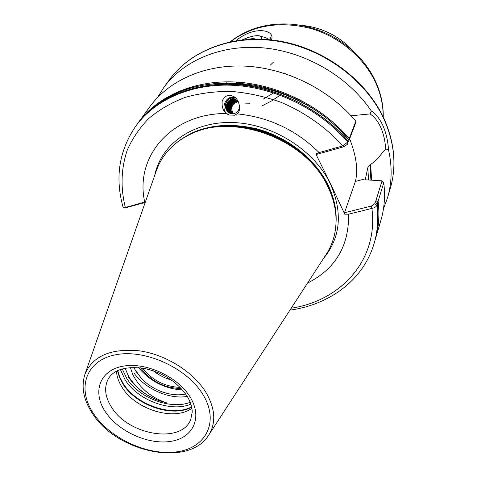 <?xml version="1.0" encoding="UTF-8"?>
<svg xmlns="http://www.w3.org/2000/svg" width="477" height="477" viewBox="0 0 477 477"><rect width="100%" height="100%" fill="white"/><g stroke="black" fill="none" stroke-linecap="round" stroke-linejoin="round"><path stroke-width="0.72" d="M348.621 141.52L349.218 138.652L355.848 121.218L355.717 122.839L348.621 141.52L347.983 142.164M382.059 180.819L383.764 182.727L378.088 201.294L377.271 201.246L375.924 200.65L382.059 180.819L365.251 179.781L367.827 167.564L370.027 164.935L373.044 162.693L378.631 157.291L385.643 149.021C385.237 141.287 383.633 134.15 380.843 127.609C377.867 121.14 374.26 116.585 370.009 113.931L351.084 115.786M349.653 138.795C356.313 155.854 358.221 170.068 355.377 181.445L344.489 212.748L371.446 206.028L374.719 203.757L375.286 201.407L375.924 200.65M234.773 115.219L236.95 113.86C242.03 111.23 239.245 97.916 232.752 96.187L232.06 95.907C228.268 94.255 224.989 95.889 222.228 100.808C221.626 106.884 223.081 111.111 226.593 113.478L229.294 115.011L234.773 115.219M238.136 101.309C232.293 100.951 228.608 109.501 232.854 113.764M232.675 113.77C228.179 109.501 232.025 100.623 238.011 101.172M233.211 113.729C230.26 107.605 231.953 103.557 238.291 101.589M234.815 97.415L234.308 97.266C227.362 98.053 224.548 101.929 225.865 108.887L227.374 111.505L229.896 113.311M225.865 108.887L227.416 111.594L230.117 113.395C233.223 114.301 235.882 113.466 238.106 110.897L239.603 108.667M236.133 99.765L235.721 99.604C228.036 96.491 222.437 109.871 230.355 113.472M230.2 113.419C222.091 109.954 227.63 96.318 235.411 99.46L238.148 101.327M236.568 100.003C229.175 97.058 223.504 109.644 230.832 113.604M230.671 113.562C223.123 109.71 228.817 96.831 236.318 99.878L236.425 99.92M236.991 100.277C229.95 98.059 224.792 109.585 231.321 113.699M231.154 113.669C224.357 109.603 229.687 97.719 236.848 100.182M237.391 100.581C230.731 99.037 226.074 109.537 231.816 113.759M231.649 113.741C225.639 109.549 230.469 98.703 237.254 100.474M237.773 100.927C231.512 99.997 227.344 109.513 232.329 113.782M232.156 113.776C226.915 109.519 231.25 99.675 237.647 100.808M239.698 107.486L238.106 110.897M130.418 367.463L132.499 373.974C139.362 387.789 150.732 397.413 166.61 402.85C149.927 398.73 137.304 389.995 128.73 376.645L125.069 368.166M185.654 393.996C171.553 397.365 151.62 390.228 140.798 377.54L136.034 371.464L133.81 367.35M191.891 408.27C174.2 421.418 135.724 409.713 122.166 387.437C118.678 382.017 116.776 376.597 116.448 371.172M328.122 187.324C332.195 195.826 334.705 204.371 335.659 212.963C337.173 228.364 334.073 242.077 326.363 254.104L208.789 434.976C216.17 422.92 215.312 408.878 206.201 392.851C193.835 372.215 166.211 354.697 139.654 350.863C111.129 348.103 92.902 355.848 84.978 374.105L156.408 170.545C161.22 157.094 170.188 146.266 183.311 138.062C225.347 109.561 305.846 136.285 328.122 187.324M142.134 368.017C152.187 380.235 164.851 386.692 180.121 387.39M181.171 388.487C164.66 388.26 151.143 381.361 140.62 367.803M157.541 372.382L167.594 377.504M171.428 380.026C164.875 378.219 158.817 375.131 153.242 370.76M370.009 113.931L371.321 110.986C375.906 113.872 379.841 118.886 383.12 126.041C386.197 133.286 387.974 141.12 388.457 149.545C392.303 166.503 391.993 182.59 387.533 197.812L383.472 208.807M236.95 113.86C268.784 117.044 296.175 129.953 319.119 152.58L342.802 145.908L347.715 142.092C320.604 110.014 276.749 88.001 234.66 85.371C192.535 82.855 155.222 99.299 135.754 126.137C119.095 150.666 114.844 177.569 123 206.851L124.098 207.531L125.35 207.489L145.419 201.866M144.722 202.033C134.544 157.35 170.522 113.234 226.593 113.478M347.256 144.465L348.121 141.091L347.256 144.465L343.863 146.749L316.489 154.447L315.804 153.934L319.119 152.58M315.804 153.934L330.68 184.033L344.758 214.209L344.489 212.748M271.449 39.919C275.784 29.824 254.229 25.221 236.133 40.676M271.204 39.895L270.268 37.313L270.954 39.865M273.607 92.884L263 99.288M250.014 103.783L245.47 103.867M267.776 87.261L266.22 88.269M234.714 97.344L234.308 97.266C224.303 95.185 219.629 111.773 229.294 115.011M375.327 201.783L377.241 204.192L376.937 205.289C376.198 206.821 374.517 207.859 371.899 208.401L348.592 214.179C349.098 246.013 335.403 268.986 307.504 283.111M383.764 182.727C385.35 195.928 384.396 208.461 380.908 220.326L375.298 239.412C378.827 227.41 379.758 214.704 378.088 201.294M157.404 97.66L163.635 87.732C183.591 60.168 222.193 43.848 264.341 47.968C306.449 52.16 348.484 77.047 371.321 110.986M348.592 214.179L344.758 214.209M137.275 124.068L149.844 106.723C169.067 80.237 205.521 63.924 246.442 66.184C287.327 68.551 329.732 89.897 355.848 121.218M370.695 164.756L371.607 180.175M388.457 149.545L385.643 149.021M136.172 371.207L140.798 377.54M166.61 402.85C150.094 398.885 137.34 390.24 128.349 376.913M187.24 396.411C169.585 399.625 145.33 389.113 133.924 372.96M182.5 389.971C164.869 388.856 150.201 381.391 138.509 367.57M145.217 202.439L125.713 207.763M126.649 207.662L125.35 207.489C120.454 187.813 121.057 168.769 127.156 150.368C132.284 138.628 139.499 127.985 148.794 118.439C159.205 109.704 171.291 102.704 185.052 97.427C199.589 93.289 215.032 91.286 231.369 91.417C247.945 92.836 264.395 96.426 280.714 102.191C304.708 112.28 326.149 127.413 342.802 145.908L343.863 146.749M371.446 206.028L371.899 208.401C378.684 259.756 341.043 300.796 291.191 308.208M273.243 62.314L270.31 65.14M239.245 82.271L231.47 83.767L226.67 82.777M280.124 95.15L271.747 100.856L262.416 105.679M235.149 97.678C230.218 97.439 226.927 99.812 225.275 104.809M235.572 98.047C228.757 98.614 225.645 102.525 226.229 109.788M231.601 99.556C227.809 102.024 226.325 105.554 227.147 110.145M227.416 111.034L227.797 111.94M232.49 99.979C228.727 102.436 227.255 105.948 228.06 110.503M228.328 111.397L228.704 112.304M233.366 100.403C229.646 102.847 228.173 106.335 228.966 110.861M229.234 111.755L229.61 112.673M234.243 100.82C230.552 103.259 229.091 106.717 229.866 111.213M230.135 112.113L230.516 113.031M261.199 39.156C261.825 37.48 261.295 36.389 259.619 35.888C255.94 35.113 250.175 36.425 242.328 39.835M259.721 35.918L266.202 37.862L268.73 39.645M285.246 73.679L285.007 73.053M264.157 86.671L264.568 86.426M248.922 39.281C251.993 38.512 254.134 38.446 255.332 39.072M163.677 100.51C212.802 66.571 305.006 84.852 348.854 140.321M376.86 201.014L377.289 204.567M365.543 178.774L355.377 181.445M190.192 397.144C202.975 417.852 192.893 438.256 170.349 441.428C147.971 444.892 118.26 431.327 105.381 411.83C92.192 392.398 99.335 370.766 122.315 366.33C145.097 361.59 177.748 376.383 190.192 397.144M111.624 407.37C128.593 435.406 181.421 444.194 190.717 419.587L192.219 412.176C192.243 407.31 190.573 402.033 187.205 396.351C177.623 382.155 163.331 372.841 144.346 368.399C125.773 366.002 113.729 369.538 108.201 379.018C103.908 387.604 105.047 397.055 111.624 407.37M190.204 402.29C170.659 410.119 138.7 397.896 126.608 378.154L122.207 368.864M190.866 404.132C171.004 412.688 137.632 400.221 125.093 379.764L120.347 369.46M191.617 406.839C172.167 417.327 136.285 404.913 123.144 383.442L119.739 377.021L117.741 370.522M191.676 407.137C172.37 417.924 136.148 405.563 122.941 383.973L119.447 377.349L117.467 370.653M383.156 116.823C383.264 105.87 380.98 94.983 376.317 84.155C365.114 58.498 339.868 36.836 310.771 28.477C279.617 20.72 252.84 25.144 230.439 41.737M384.808 121.009C394.694 144.43 396.536 166.872 390.317 188.337C396.596 166.574 394.759 143.929 384.802 120.401C367.791 81.501 325.922 49.352 280.565 41.249C235.185 33.151 191.295 49.447 169.436 79.742C191.015 49.799 234.726 33.497 280.273 41.66C325.785 49.823 367.85 82.181 384.808 121.009M175.488 143.601C196.804 126.172 224.029 121.271 257.163 128.915C288.078 137.239 315.792 159.491 328.301 185.481C334.216 197.967 336.798 210.321 336.046 222.544M154.763 175.238C161.005 144.304 192.815 121.212 232.806 122.529C272.737 123.71 314.444 150.189 330.483 184.068C342.874 212.748 340.596 237.48 323.65 258.278M181.856 138.974C204.287 124.813 230.981 122.136 261.927 130.942C292.538 141.669 314.587 160.039 328.075 186.06C332.624 195.582 335.206 205.116 335.826 214.674M183.961 137.668L184.366 137.43C226.104 109.138 305.936 135.635 328.039 186.292C332.075 194.729 334.574 203.214 335.522 211.74L335.575 212.211M203.142 394.902C219.533 421.859 205.981 447.939 176.991 451.814C148.204 456.072 110.384 438.786 93.701 413.851C76.63 389.017 85.3 360.892 115.011 354.912C144.471 348.526 187.199 367.862 203.142 394.902M374.719 203.757L376.937 205.289C378.595 218.681 377.665 231.369 374.141 243.348C363.48 280.011 329.529 304.779 289.944 310.128M377.235 204.323C378.887 217.703 377.957 230.379 374.433 242.352L374.141 243.348M377.271 201.246L378.011 219.706M365.281 179.543L365.322 179.966M367.827 167.564L368.536 179.99M370.027 164.935L370.909 180.133M135.754 126.137L136.362 125.302C155.818 98.477 193.096 82.038 235.167 84.542C277.203 87.16 320.991 109.138 348.061 141.18M152.109 108.643C177.289 87.702 209.773 79.635 249.549 84.441C287.434 90.171 324.926 111.123 348.943 139.833M137.269 124.068L138.157 122.822C157.601 96.026 194.807 79.593 236.759 82.098C278.675 84.703 322.297 106.657 349.218 138.652M351.782 49.489C338.324 35.721 322.041 27.714 302.919 25.466C322.041 27.708 338.33 35.715 351.782 49.489M230.248 41.779C247.766 28.083 268.867 22.276 293.558 24.357C318.922 27.344 340.524 37.963 358.376 56.22C366.068 64.383 372.054 73.357 376.341 83.135C381.159 94.297 383.454 105.584 383.246 117.002M84.978 374.105C80.977 386.823 83.481 399.97 92.502 413.553C117.068 452.584 188.922 467.871 208.789 434.976M387.533 197.812L390.317 188.337M377.241 204.192C378.905 217.613 377.969 230.331 374.433 242.352M374.856 240.879L375.298 239.412M136.362 125.302C155.89 98.387 193.227 81.937 235.292 84.447C277.328 87.058 321.069 109.036 348.121 141.091M163.635 87.732L169.436 79.742M124.098 207.531L125.755 207.769"/></g></svg>
